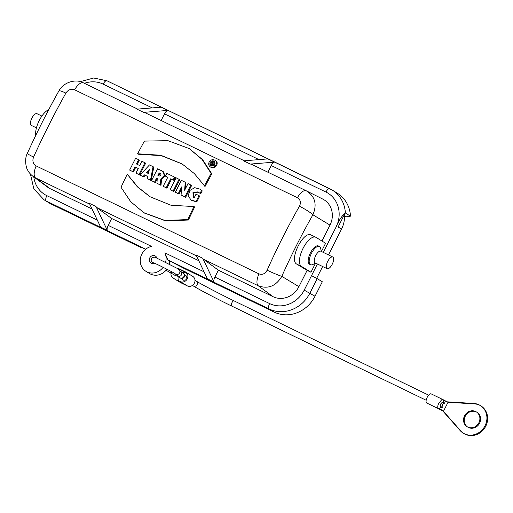 <?xml version="1.0" encoding="UTF-8"?>
<svg xmlns="http://www.w3.org/2000/svg" width="513" height="513" viewBox="0 0 513 513"><rect width="100%" height="100%" fill="white"/><g stroke="black" fill="none" stroke-linecap="round" stroke-linejoin="round"><path stroke-width="0.77" d="M332.232 264.24A6.496 2.655 115.8 0 0 332.796 257A6.496 2.655 115.8 0 0 327.634 261.572A6.496 2.655 115.8 0 0 327.037 268.645A6.496 2.655 115.8 0 0 327.134 268.697A6.496 2.655 115.8 0 0 332.232 264.24M332.796 257L320.792 251.184A6.496 2.655 115.8 0 0 315.63 255.756A6.496 2.655 115.8 0 0 315.033 262.823A6.496 2.655 115.8 0 0 315.123 262.88L327.134 268.697M321.35 251.46L320.58 248.215A10.151 4.142 115.8 0 0 319.381 246.445A10.151 4.142 115.8 0 0 311.32 253.589A10.151 4.142 115.8 0 0 310.384 264.631A10.151 4.142 115.8 0 0 310.532 264.714A10.151 4.142 115.8 0 0 312.667 264.554L315.687 263.15M319.381 246.445L318.381 245.958A10.151 4.142 115.8 0 0 310.32 253.101A10.151 4.142 115.8 0 0 309.384 264.144A10.151 4.142 115.8 0 0 309.531 264.227L310.532 264.714M267.882 172.201L271.242 165.552A4.873 1.988 -64.2 0 1 274.59 162.127L250.338 164.077A12.177 4.97 -64.2 0 1 251.53 164.275A12.177 4.97 -64.2 0 1 251.556 164.288L306.255 190.791C315.072 196.299 317.291 204.296 312.904 214.787C301.58 234.73 291.217 255.25 281.81 276.347L298.899 286.671L307.127 270.377L310.961 272.23L315.508 263.233M321.439 251.498L325.595 243.265L316.021 237.384A16.236 6.631 -64.2 0 0 315.79 237.256L311.147 235.012C303.401 230.363 288.678 260.168 296.771 264.118L301.394 266.356A16.236 6.631 -64.2 0 1 302.888 248.683A16.236 6.631 -64.2 0 1 315.79 237.256M310.961 272.23L301.394 266.356M218.378 270.197L214.902 277.078A4.873 1.988 115.8 0 0 214.03 282.022L202.757 258.27A12.177 4.97 115.8 0 0 203.565 259.296L218.378 270.197L273.076 296.694A20.296 18.513 121.5 0 0 298.899 286.671M214.902 277.078L269.601 303.574A27.202 24.81 -58.5 0 0 304.203 290.14L317.412 263.983M323.273 252.39L336.028 227.131A27.202 24.81 -58.5 0 0 325.935 192.048L271.242 165.552M321.952 241.027L329.994 225.111A20.296 18.513 -58.5 0 0 322.677 199.031L306.255 190.791M161.153 120.497L164.513 113.848A4.873 1.988 -64.2 0 1 167.866 110.423L143.614 112.373A12.177 4.97 -64.2 0 1 144.801 112.578A12.177 4.97 -64.2 0 1 144.826 112.591L244.329 160.793L144.801 112.578M89.756 204.161L35.474 177.864L50.287 188.765L92.051 209.003M50.287 188.765A20.296 18.513 121.5 0 1 47.619 187.155L32.979 176.35M111.654 218.5L96.842 207.592A12.177 4.97 -64.2 0 1 96.034 206.566L107.3 230.318A4.873 1.988 -64.2 0 1 108.179 225.374L111.654 218.5L198.775 260.707M311.519 275.654L317.22 278.642L309.903 293.122A32.069 29.254 121.5 0 1 269.107 308.967L167.802 259.892L164.872 252.845A13.8 12.588 121.5 0 1 165.609 262.201M163.121 267.305A13.8 12.588 121.5 0 1 145.955 271.332A13.8 12.588 121.5 0 1 140.588 257.545A13.8 12.588 121.5 0 1 151.534 246.381L108.179 225.374M156.901 258.058A4.162 3.796 -58.5 0 0 155.349 256.025A4.162 3.796 -58.5 0 0 149.937 257.584A4.162 3.796 -58.5 0 0 150.995 263.118A4.162 3.796 -58.5 0 0 154.56 263.24M156.766 257.693A4.162 3.796 -58.5 0 0 156.221 257.77M152.887 262.823A4.162 3.796 -58.5 0 0 153.124 263.624M185.244 182.23L181.384 180.358A326.8 133.412 115.8 0 0 175.382 192.221L178.28 193.625A326.8 133.412 -64.2 0 1 181.64 186.918L181.083 194.985L185.648 197.287A324.774 132.585 -64.2 0 1 191.657 185.43L188.047 183.59A326.8 133.412 115.8 0 0 184.635 190.265L185.244 182.23L185.956 182.666L185.501 188.56M175.382 192.221L178.986 194.061A324.774 132.585 -64.2 0 1 181.487 189.06M161.537 179.39L165.115 175.792L163.172 171.509L157.542 168.809A326.8 133.412 115.8 0 0 151.54 180.672L155.266 182.57A324.774 132.585 -64.2 0 1 157.241 178.614L156.536 178.178L157.254 178.524L156.946 183.288L160.992 185.34L161.537 179.39L160.826 178.954L164.404 175.356L162.467 171.073M150.36 196.96L137.946 187.13L127.25 174.24A326.8 133.412 115.8 0 0 121.023 187.277L130.732 201.731L143.858 212.696L164.942 220.455L187.732 219.59A326.8 133.412 -64.2 0 1 193.952 206.553L194.664 206.989A324.774 132.585 -64.2 0 0 188.438 220.026L165.654 220.898L144.217 212.914M189.483 148.738L202.648 159.723L211.831 173.856A324.774 132.585 115.8 0 0 205.027 186.533L194.408 173.638L181.955 163.833L160.819 155.259L137.612 153.785L138.318 154.221L161.306 155.651L182.288 164.038M138.254 168.508L135.727 167.289A324.774 132.585 115.8 0 0 133.386 171.97L129.661 170.072A326.8 133.412 -64.2 0 1 135.669 158.216L139.395 160.107A324.774 132.585 115.8 0 0 137.221 164.346M138.683 159.671A326.8 133.412 115.8 0 0 136.471 163.987L139.741 165.571A326.8 133.412 -64.2 0 1 141.954 161.255L145.679 163.153A324.774 132.585 115.8 0 0 139.671 175.016L135.945 173.118A326.8 133.412 -64.2 0 1 138.286 168.437L135.727 167.289M147.911 176.6L145.25 175.311L143.736 176.985L140.043 175.1L149.488 164.91L153.772 167.078L151.207 180.602L147.513 178.716L147.93 176.517L145.25 175.311M167.732 177.325L165.404 176.113A326.8 133.412 -64.2 0 1 166.847 173.311L175.299 177.498A324.774 132.585 115.8 0 0 173.856 180.294L171.496 179.152A324.774 132.585 115.8 0 0 166.924 188.22L163.198 186.322A326.8 133.412 -64.2 0 1 167.77 177.254L165.404 176.113M173.817 191.554L170.098 189.663A326.8 133.412 -64.2 0 1 176.106 177.806L179.826 179.697A324.774 132.585 115.8 0 0 173.817 191.554L170.098 189.663M199.038 195.62A326.8 133.412 115.8 0 0 196.094 201.481L190.99 199.999L188.143 195.697L189.957 190.387L194.722 187.681L199.781 189.092L202.263 190.887A324.774 132.585 115.8 0 0 200.73 193.869L198.031 191.894L192.997 192.279L193.112 197.345L194.209 197.768A326.8 133.412 -64.2 0 1 196.024 194.164L199.743 196.056A324.774 132.585 115.8 0 0 196.8 201.917L191.702 200.436M198.416 192.138L193.715 192.702L193.497 197.543M65.882 93.103C54.263 113.886 43.496 135.208 33.576 157.055C32.159 160.928 33.024 163.891 36.166 165.936L258.956 273.865C262.476 275.039 265.202 273.814 267.126 270.197C276.898 248.279 287.671 226.958 299.432 206.239C301.182 202.577 300.509 199.737 297.418 197.717L74.629 89.788C71.05 88.582 68.133 89.685 65.882 93.103A12.177 1.693 -150.8 0 0 58.886 90.929M214.857 160.171L215.575 160.607C219.75 162.89 214.928 170.015 211.01 167.334L210.292 166.898C208.624 165.641 208.265 163.98 209.233 161.909C210.766 159.748 212.639 159.165 214.857 160.171C219.032 162.454 214.216 169.579 210.292 166.898M199.781 189.092L202.263 190.887M201.558 190.451A326.8 133.412 115.8 0 0 200.019 193.433M196.094 201.481L196.8 201.917M179.114 179.261A326.8 133.412 115.8 0 0 173.105 191.118M174.587 177.062A326.8 133.412 115.8 0 0 173.144 179.858L171.496 179.152M170.784 178.716A326.8 133.412 115.8 0 0 166.218 187.784L166.924 188.22M173.144 179.858L173.856 180.294M144.544 174.875L143.024 176.549L143.736 176.985M153.06 166.642L150.495 180.166L151.207 180.602M135.022 166.853A326.8 133.412 115.8 0 0 132.681 171.534L133.386 171.97M144.967 162.717A326.8 133.412 115.8 0 0 138.965 174.58L139.671 175.016M137.612 153.785A326.8 133.412 -64.2 0 1 144.416 141.101L167.886 140.652L189.175 148.552L201.93 159.286L211.119 173.413L211.831 173.856M211.119 173.413A326.8 133.412 115.8 0 0 204.315 186.097M187.732 219.59L188.438 220.026M156.946 183.288L160.28 184.904L160.826 178.954M160.28 184.904L160.992 185.34M151.54 180.672L154.554 182.134A326.8 133.412 -64.2 0 1 156.536 178.178M154.554 182.134L155.266 182.57M181.083 194.985L184.936 196.851A326.8 133.412 -64.2 0 1 190.945 184.994M184.936 196.851L185.648 197.287M178.28 193.625L178.986 194.061M145.743 249.203L46.317 201.038A32.069 29.254 121.5 0 1 43.99 199.762L49.094 202.898A32.069 29.254 -58.5 0 0 51.422 204.174L141.639 247.875L138.375 245.874L145.564 249.356M141.812 247.535L141.639 247.875M307.127 270.377L296.771 264.118M267.126 270.197A12.177 0.757 -156 0 0 281.81 276.347C275.949 286.158 268.1 289.306 258.263 285.792L273.076 296.694M36.166 165.936A12.177 4.97 115.8 0 0 35.474 177.864L33.005 176.363C30.229 174.099 28.414 171.938 27.567 169.88C26.503 168.969 23.996 159.549 27.317 153.419A12.177 0.795 -155.6 0 0 33.576 157.055M325.935 192.048A4.873 1.988 -64.2 0 1 329.763 188.707A4.873 1.988 -64.2 0 1 329.833 188.746A32.069 29.254 121.5 0 1 332.161 190.022L337.272 193.157A32.069 29.254 121.5 0 1 350.494 216.159L345.935 216.813L344.524 215.947M344.037 215.325L344.512 215.62C344.672 220.295 343.684 224.79 341.536 229.093L338.138 227.002L345.14 212.953C341.684 216.14 338.644 220.866 336.028 227.131M350.494 216.159L345.384 213.023A4.873 1.206 176.9 0 0 345.14 212.895A32.03 29.215 121.5 0 1 345.14 212.953M316.476 278.7L322.632 266.516M328.493 254.916L341.536 229.093M167.802 259.892L183.994 268.395L274.211 312.103A32.069 29.254 -58.5 0 0 315.014 296.257L322.331 281.772L317.22 278.642M145.955 271.332L149.501 273.512A13.8 12.588 -58.5 0 0 166.866 269.21M169.245 264.035A13.8 12.588 -58.5 0 0 169.649 261.021M35.788 135.336A16.236 6.631 -64.2 0 1 39.206 120.613A16.236 6.631 -64.2 0 1 48.748 109.622M329.994 225.111L312.904 214.787A12.177 1.654 -150.4 0 0 299.432 206.239M274.59 162.127L267.921 158.895L243.669 160.845L250.338 164.077M214.03 282.022L207.361 278.79L196.088 255.038L202.757 258.27M167.866 110.423L161.191 107.198L136.945 109.141L143.614 112.373M96.034 206.566L89.365 203.334L100.631 227.086L107.3 230.318M166.218 187.784L163.198 186.322M150.495 180.166L147.513 178.716M143.024 176.549L140.043 175.1M132.681 171.534L129.661 170.072M138.965 174.58L135.945 173.118M193.952 206.553L171.034 205.258L149.976 196.729L137.375 186.835L127.25 174.24M160.614 173.593L160.415 173.471C161.499 175.055 161.063 175.901 159.12 176.017L157.921 175.433A326.8 133.412 -64.2 0 1 159.216 172.894L160.518 173.529M159.216 172.894L160.774 173.734M158.664 175.799A324.774 132.585 -64.2 0 1 159.928 173.323M210.234 162.397C211.305 160.877 212.613 160.473 214.171 161.178C215.941 164.487 214.876 166.052 210.978 165.885C209.804 165.006 209.554 163.846 210.234 162.397M146.615 172.676L148.437 173.561L149.341 169.54L146.615 172.676M148.962 171.227L147.378 173.048M210.567 164.423L210.946 162.833L212.138 161.646M212.485 161.473L214.505 161.428M211.35 166.071L210.586 164.583M212.228 164.987A324.774 132.585 115.8 0 0 212.016 165.359L210.503 164.538A326.8 133.412 -64.2 0 1 212.286 161.377L214.434 162.512C215.28 163.378 215.114 164.128 213.934 164.756L213.767 165.821M213.376 166.02L212.151 165.333L212.382 164.288L211.818 164.013L212.369 164.352M213.838 162.14L214.434 162.512M213.722 162.07C214.569 162.942 214.402 163.685 213.222 164.314L213.934 164.756M213.222 164.314L212.998 165.744L213.421 166M212.998 165.744L212.151 165.333M211.818 164.013A326.8 133.412 115.8 0 0 211.305 164.923L212.016 165.359M211.305 164.923L210.503 164.538M213.171 162.743L212.645 163.519L212.215 163.314A326.8 133.412 -64.2 0 1 212.677 162.493L213.139 162.724M213.068 163.493A324.774 132.585 -64.2 0 1 213.325 163.044M212.677 162.493L213.273 162.865M183.609 273.339C184.731 274.231 184.988 275.404 184.385 276.847C183.423 278.373 182.179 278.822 180.653 278.193M177.594 276.193L175.824 275.834M176.818 268.107A5.483 5.002 -58.5 0 1 178.55 268.562L185.225 271.794A5.483 5.002 121.5 0 1 185.616 272.005A5.483 5.002 121.5 0 1 187.142 279.078A5.483 5.002 121.5 0 1 180.294 281.573L187.386 285.914L180.717 282.689A5.483 5.002 -58.5 0 1 180.319 282.471L173.227 278.129A5.483 5.002 -58.5 0 0 173.618 278.341L180.717 282.689M171.021 273.012A5.483 5.002 -58.5 0 0 173.227 278.129M178.55 268.562L187.226 273.666M185.648 272.91A5.483 5.002 -58.5 0 0 182.397 272.589M178.267 276.68A5.483 5.002 -58.5 0 0 179.948 282.214M185.616 272.005L192.715 276.353A5.483 5.002 121.5 0 1 194.241 283.42A5.483 5.002 121.5 0 1 187.386 285.914M184.68 275.032L185.873 275.334C187.841 278.751 186.854 280.367 182.917 280.188L181.852 278.495M186.495 280.021L187.643 277.918M438.416 408.669L426.739 403.013A5.072 2.071 -64.2 0 1 427.092 397.543A5.072 2.071 -64.2 0 1 431.164 393.881A5.072 2.071 -64.2 0 1 431.241 393.92M443.367 400.223L443.392 402.327M443.059 403.616L441.764 406.277M440.936 407.38L439.635 408.515L438.339 408.63C437.442 407.784 437.557 406.033 438.679 403.378L441.821 399.589L442.911 399.576L448.022 402.282L443.45 411.33L438.339 408.63L443.226 411.195M431.164 393.881L442.911 399.576M439.641 408.515L443.45 411.33L460.854 430.991A16.236 14.813 -58.5 0 0 463.572 433.35M441.821 399.589L448.022 402.282L474.538 403.898L473.832 403.462L447.31 401.846M442.738 410.9L460.142 430.554A16.236 14.813 -58.5 0 0 463.213 433.139L463.919 433.568A16.236 14.813 -58.5 0 0 485.041 427.483A16.236 14.813 -58.5 0 0 480.912 405.892L480.206 405.456A16.236 14.813 -58.5 0 0 473.832 403.462M480.553 405.68A16.236 14.813 -58.5 0 0 474.538 403.898M467.503 426.944A8.727 7.964 121.5 0 1 465.246 416.261A8.727 7.964 121.5 0 1 476.622 412.086M476.276 411.856L476.981 412.292A8.727 7.964 121.5 0 1 479.2 423.898A8.727 7.964 121.5 0 1 467.85 427.169L467.144 426.733A8.727 7.964 121.5 0 1 464.534 415.825A8.727 7.964 121.5 0 1 476.276 411.856A8.727 7.964 121.5 0 1 478.494 423.462A8.727 7.964 121.5 0 1 467.144 426.733M463.213 433.139A16.236 14.813 -58.5 0 0 484.33 427.047A16.236 14.813 -58.5 0 0 480.206 405.456M444.271 402.788L444.906 403.571L444.534 402.84L442.302 404.783L442.059 407.95L442.866 407.79L441.847 407.758M442.059 407.95L440.346 406.758L440.417 404.212L442.168 402.378L444.534 402.84M36.429 127.865L31.299 125.384A6.496 2.655 -64.2 0 1 31.864 118.144A6.496 2.655 -64.2 0 1 36.962 113.687A6.496 2.655 -64.2 0 1 37.058 113.745M152.258 107.91L103.145 84.119A4.873 1.988 -64.2 0 1 106.973 80.778A4.873 1.988 -64.2 0 1 107.044 80.817L329.686 188.675M258.988 159.614L164.513 113.848M33.787 176.953A27.202 24.81 -58.5 0 0 46.811 195.645L97.329 220.122M103.145 84.119A27.202 24.81 -58.5 0 0 84.421 83.324M51.422 204.174L46.317 201.038A4.873 1.988 -64.2 0 1 46.811 195.645M164.872 252.845L204.052 271.826M196.479 255.859L96.842 207.592M274.211 312.103L269.107 308.967A4.873 1.988 -64.2 0 1 269.601 303.574M83.459 82.862L137.606 109.089L83.433 82.849A12.177 4.97 115.8 0 0 74.629 89.788M251.53 164.275L306.229 190.778A12.177 4.97 115.8 0 0 297.418 197.717M258.956 273.865A12.177 4.97 115.8 0 0 258.263 285.792L203.565 259.296M80.227 81.663L93.674 78.002L106.973 80.778L332.161 190.022A32.069 29.254 121.5 0 1 345.384 213.023M304.203 290.14L315.014 296.257M175.189 273.775A2.841 2.828 -43.4 0 0 179.621 272.929A2.841 2.828 -43.4 0 0 179.184 269.742M176.908 275.603A2.841 2.828 -43.4 0 0 181.448 274.859A2.841 2.828 -43.4 0 0 181.018 271.672M180.089 277.847A2.841 2.591 -58.5 0 0 183.051 272.999M185.225 271.794L185.988 272.262M193.42 286.023A2.841 2.591 -58.5 0 0 196.376 281.182M231.568 305.979A2.841 1.161 -64.2 0 1 231.85 302.837A2.841 1.161 -64.2 0 1 234.043 300.868M460.854 430.991L460.142 430.554M172.047 271.948A2.841 2.097 119.1 0 1 169.694 272.268M177.145 275.827A2.841 2.591 121.5 0 1 175.26 275.481M83.433 82.849C75.834 78.431 63.208 82.362 58.873 90.955C47.523 111.257 37.007 132.085 27.317 153.419M30.414 174.035L33.871 188.893L43.99 199.762M198.711 192.324L198.005 191.888M191.676 200.416L190.971 199.98M189.175 148.546L189.893 148.988M144.185 212.895L144.57 213.132M180.986 271.64L177.697 268.626L155.734 257.577C154.823 256.776 151.425 257.391 151.406 258.744L151.181 260.719L152.643 262.656L153.945 263.477M180.563 278.142L174.721 273.474C173.234 272.288 153.772 262.541 153.413 262.778L153.413 262.778M183.539 273.294L180.935 271.589M428.65 395.145L234.082 300.887C220.083 294.129 201.808 284.561 196.306 281.13L194.985 280.322M426.168 400.255L231.607 306.005C217.422 299.15 199.198 289.621 193.33 285.978L192.426 285.42M446.669 401.583L442.866 399.55M166.058 270.242L175.895 275.879M41.899 116.079L36.962 113.687"/></g></svg>
